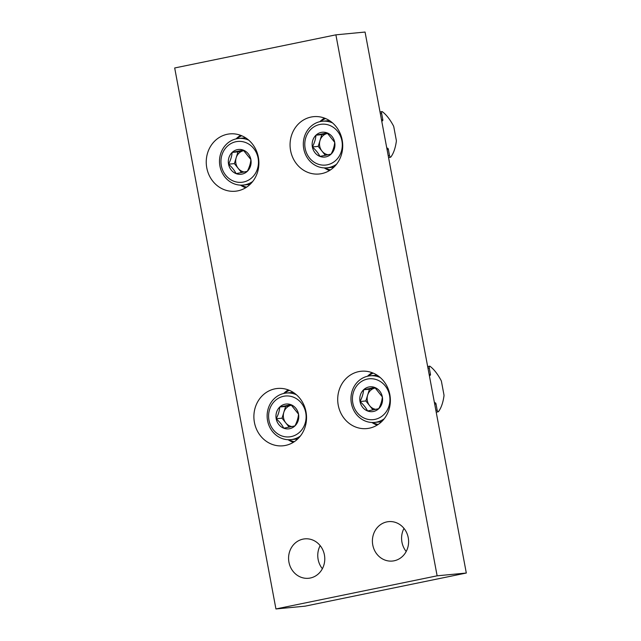 <?xml version="1.0" encoding="UTF-8"?>
<svg xmlns="http://www.w3.org/2000/svg" width="641" height="641" viewBox="0 0 641 641"><rect width="100%" height="100%" fill="white"/><g stroke="black" fill="none" stroke-linecap="round" stroke-linejoin="round"><path stroke-width="0.96" d="M275.934 608.95L305.108 606.162L466.311 573.03L365.066 32.05L335.892 34.838L174.689 67.97L275.934 608.95L437.13 575.818L466.311 573.03M437.13 575.818L335.892 34.838M303.041 539.121A19.799 18.084 -95.5 0 0 288.787 561.252A19.799 18.084 -95.5 0 0 308.561 578.278A19.799 18.084 -95.5 0 0 324.683 556.845A19.799 18.084 -95.5 0 0 304.796 538.857A19.799 18.084 -95.5 0 0 303.041 539.121M320.163 545.627A19.799 18.084 -95.5 0 0 322.375 568.719M386.868 521.894A19.799 18.084 -95.5 0 0 372.613 544.025A19.799 18.084 -95.5 0 0 392.388 561.051A19.799 18.084 -95.5 0 0 408.509 539.618A19.799 18.084 -95.5 0 0 388.614 521.63A19.799 18.084 -95.5 0 0 386.868 521.894M403.99 528.4A19.799 18.084 -95.5 0 0 406.194 551.492M338.24 405.208A28.797 26.305 84.5 0 1 361.292 371.243A28.797 26.305 84.5 0 1 390.225 397.404A28.797 26.305 84.5 0 1 366.78 428.581A28.797 26.305 84.5 0 1 338.24 405.208M206.779 167.854A28.797 26.305 84.5 0 1 229.823 133.889A28.797 26.305 84.5 0 1 258.756 160.05A28.797 26.305 84.5 0 1 235.311 191.226A28.797 26.305 84.5 0 1 206.779 167.854M290.597 150.627A28.797 26.305 84.5 0 1 313.649 116.662A28.797 26.305 84.5 0 1 342.574 142.823A28.797 26.305 84.5 0 1 319.13 173.999A28.797 26.305 84.5 0 1 290.597 150.627M254.421 422.435A28.797 26.305 84.5 0 1 277.473 388.47A28.797 26.305 84.5 0 1 306.398 414.631A28.797 26.305 84.5 0 1 282.953 445.807A28.797 26.305 84.5 0 1 254.421 422.435M283.659 393.486A28.797 26.305 84.5 0 1 288.282 389.896M293.298 442.354A28.797 26.305 84.5 0 1 288.081 439.71M319.843 121.678A28.797 26.305 84.5 0 1 324.458 118.088M329.474 170.546A28.797 26.305 84.5 0 1 324.258 167.902M236.016 138.905A28.797 26.305 84.5 0 1 240.639 135.315M245.655 187.773A28.797 26.305 84.5 0 1 240.439 185.129M367.485 376.259A28.797 26.305 84.5 0 1 372.101 372.669M377.116 425.127A28.797 26.305 84.5 0 1 371.9 422.483M241.729 135.748A27.002 24.662 -95.5 0 0 236.777 138.736M241.216 185.145A27.002 24.662 -95.5 0 0 246.641 187.14M243.316 150.122L250.887 159.577C250.575 163.375 249.381 167.293 247.282 171.331L236.12 173.631C234.502 170.418 231.978 167.269 228.549 164.168C230.616 160.202 231.818 156.284 232.146 152.414L243.316 150.122A12.467 11.394 84.5 0 1 250.887 159.577A12.467 11.394 84.5 0 1 247.282 171.331A12.467 11.394 84.5 0 1 236.12 173.631A12.467 11.394 84.5 0 1 228.549 164.168A12.467 11.394 84.5 0 1 232.146 152.414A12.467 11.394 84.5 0 1 243.316 150.122M221.337 165.65A20.52 18.741 84.5 0 1 245.639 142.534A20.52 18.741 84.5 0 1 252.169 177.437A20.52 18.741 84.5 0 1 221.337 165.65M252.714 181.467A23.396 21.377 84.5 0 1 243.107 185.057A23.396 21.377 84.5 0 1 219.927 166.067A23.396 21.377 84.5 0 1 238.652 138.464A23.396 21.377 84.5 0 1 248.764 140.171M244.341 172.004A10.801 9.863 84.5 0 1 238.172 168.343L241.561 172.581M238.172 168.343A10.801 9.863 84.5 0 1 236.184 157.734L234.382 163.607L238.172 168.343M236.184 157.734A10.801 9.863 84.5 0 1 243.564 150.707L237.979 151.853L236.184 157.734M237.979 151.853L232.146 152.414M234.382 163.607L228.549 164.168M289.371 390.329A27.002 24.662 -95.5 0 0 284.42 393.318M288.859 439.726A27.002 24.662 -95.5 0 0 294.283 441.721M290.958 404.695L298.53 414.158C298.217 417.956 297.023 421.874 294.932 425.912L283.763 428.204C282.144 424.999 279.62 421.842 276.191 418.749C278.258 414.783 279.46 410.865 279.788 406.995L290.958 404.695A12.467 11.394 84.5 0 1 298.53 414.158A12.467 11.394 84.5 0 1 294.932 425.912A12.467 11.394 84.5 0 1 283.763 428.204A12.467 11.394 84.5 0 1 276.191 418.749A12.467 11.394 84.5 0 1 279.788 406.995A12.467 11.394 84.5 0 1 290.958 404.695M268.98 420.232A20.52 18.741 84.5 0 1 293.282 397.108A20.52 18.741 84.5 0 1 299.812 432.018A20.52 18.741 84.5 0 1 268.98 420.232M300.357 436.04A23.396 21.377 84.5 0 1 290.758 439.638A23.396 21.377 84.5 0 1 267.569 420.648A23.396 21.377 84.5 0 1 286.303 393.045A23.396 21.377 84.5 0 1 296.406 394.752M291.984 426.577A10.801 9.863 84.5 0 1 285.814 422.916L289.203 427.162M285.814 422.916A10.801 9.863 84.5 0 1 283.827 412.315L282.024 418.188L285.814 422.916M283.827 412.315A10.801 9.863 84.5 0 1 291.206 405.288L285.63 406.434L283.827 412.315M285.63 406.434L279.788 406.995M282.024 418.188L276.191 418.749M373.19 373.102A27.002 24.662 -95.5 0 0 368.246 376.091M372.677 422.499A27.002 24.662 -95.5 0 0 378.11 424.494M374.785 387.468L382.348 396.931C382.044 400.729 380.842 404.647 378.751 408.686L367.581 410.977C365.963 407.772 363.439 404.615 360.018 401.522C362.085 397.556 363.287 393.638 363.615 389.768L374.785 387.468A12.467 11.394 84.5 0 1 382.348 396.931A12.467 11.394 84.5 0 1 378.751 408.686A12.467 11.394 84.5 0 1 367.581 410.977A12.467 11.394 84.5 0 1 360.018 401.522A12.467 11.394 84.5 0 1 363.615 389.768A12.467 11.394 84.5 0 1 374.785 387.468M352.806 403.005A20.52 18.741 84.5 0 1 377.108 379.881A20.52 18.741 84.5 0 1 383.639 414.791A20.52 18.741 84.5 0 1 352.806 403.005M384.175 418.813A23.396 21.377 84.5 0 1 374.576 422.411A23.396 21.377 84.5 0 1 351.396 403.421A23.396 21.377 84.5 0 1 370.121 375.818A23.396 21.377 84.5 0 1 380.233 377.525M375.81 409.351A10.801 9.863 84.5 0 1 369.633 405.689L373.03 409.936M369.633 405.689A10.801 9.863 84.5 0 1 367.654 395.088L365.851 400.962L369.633 405.689M367.654 395.088A10.801 9.863 84.5 0 1 375.033 388.061L369.448 389.207L367.654 395.088M369.448 389.207L363.615 389.768M365.851 400.962L360.018 401.522M325.548 118.521A27.002 24.662 -95.5 0 0 320.604 121.51M325.035 167.918A27.002 24.662 -95.5 0 0 330.468 169.913M327.142 132.895L334.706 142.35C334.402 146.148 333.2 150.066 331.109 154.104L319.939 156.404C318.321 153.191 315.797 150.042 312.375 146.941C314.443 142.975 315.644 139.057 315.973 135.187L327.142 132.895A12.467 11.394 84.5 0 1 334.706 142.35A12.467 11.394 84.5 0 1 331.109 154.104A12.467 11.394 84.5 0 1 319.939 156.404A12.467 11.394 84.5 0 1 312.375 146.941A12.467 11.394 84.5 0 1 315.973 135.187A12.467 11.394 84.5 0 1 327.142 132.895M305.164 148.424A20.52 18.741 84.5 0 1 329.466 125.307A20.52 18.741 84.5 0 1 335.996 160.21A20.52 18.741 84.5 0 1 305.164 148.424M336.533 164.24A23.396 21.377 84.5 0 1 326.934 167.83A23.396 21.377 84.5 0 1 303.754 148.84A23.396 21.377 84.5 0 1 322.479 121.237A23.396 21.377 84.5 0 1 332.591 122.944M328.168 154.777A10.801 9.863 84.5 0 1 321.99 151.116L325.388 155.354M321.99 151.116A10.801 9.863 84.5 0 1 320.003 140.507L318.208 146.38L321.99 151.116M320.003 140.507A10.801 9.863 84.5 0 1 327.391 133.48L321.806 134.626L320.003 140.507M321.806 134.626L315.973 135.187M318.208 146.38L312.375 146.941M382.789 119.611A1.082 0.441 78.4 0 1 382.621 120.684L382.084 120.997A1.082 0.441 78.4 0 0 381.916 122.07L386.603 147.101A1.082 0.441 78.4 0 0 387.156 148.111L387.797 148.311A1.082 0.441 78.4 0 1 388.35 149.321L389.512 155.507A1.803 0.729 78.4 0 0 390.601 157.197A1.803 0.729 78.4 0 0 390.818 157.045A50.399 20.416 78.4 0 0 396.33 141.413A2.163 0.873 78.4 0 0 396.274 140.067L393.838 127.046A2.163 0.873 78.4 0 0 393.39 125.732A50.399 20.416 78.4 0 0 382.324 111.686A1.803 0.729 78.4 0 0 382.004 111.59A1.803 0.729 78.4 0 0 381.635 113.425L382.789 119.611L381.507 119.875M430.432 374.184A1.082 0.441 78.4 0 1 430.271 375.265L429.726 375.57A1.082 0.441 78.4 0 0 429.558 376.652L434.245 401.683A1.082 0.441 78.4 0 0 434.798 402.692L435.439 402.893A1.082 0.441 78.4 0 1 435.992 403.902L437.154 410.08A1.803 0.729 78.4 0 0 438.244 411.778A1.803 0.729 78.4 0 0 438.46 411.626A50.399 20.416 78.4 0 0 443.973 395.994A2.163 0.873 78.4 0 0 443.917 394.64L441.481 381.627A2.163 0.873 78.4 0 0 441.032 380.313A50.399 20.416 78.4 0 0 429.967 366.267A1.803 0.729 78.4 0 0 429.646 366.171A1.803 0.729 78.4 0 0 429.278 368.006L430.432 374.184L429.15 374.448M382.621 120.684L381.691 120.877M387.797 148.311L386.86 148.504M389.512 155.507L388.222 155.771M388.35 149.321L387.068 149.585M381.635 113.425L380.345 113.689M430.271 375.265L429.334 375.458M435.439 402.893L434.502 403.077M437.154 410.08L435.864 410.344M435.992 403.902L434.71 404.167M429.278 368.006L427.988 368.271M243.107 185.057L250.062 184.392M238.652 138.464L245.607 137.807M290.758 439.638L297.704 438.973M286.303 393.045L293.249 392.38M374.576 422.411L381.531 421.746M370.121 375.818L377.076 375.153M326.934 167.83L333.881 167.165M322.479 121.237L329.426 120.572M390.601 157.197L388.566 157.614M382.004 111.59L380.033 111.999M438.244 411.778L436.209 412.195M429.646 366.171L427.675 366.572"/></g></svg>
